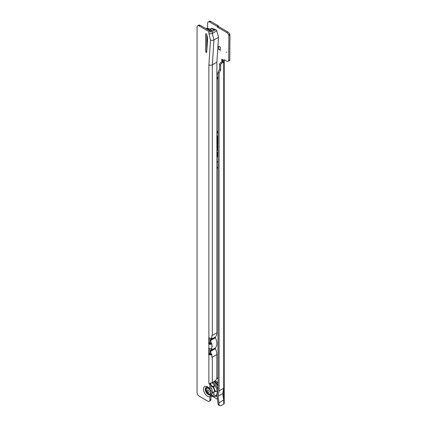 <?xml version="1.0" encoding="UTF-8"?>
<svg xmlns="http://www.w3.org/2000/svg" width="427" height="427" viewBox="0 0 427 427"><rect width="100%" height="100%" fill="white"/><g stroke="black" fill="none" stroke-linecap="round" stroke-linejoin="round"><path stroke-width="0.64" d="M217.471 377.826L217.471 378.445L217.471 377.826M226.545 52.009L226.545 52.633L226.545 52.009M217.994 162.249A3.8 2.194 -120 0 0 216.873 162.42M216.873 166.679A3.8 2.194 -120 0 0 217.994 168.147M217.994 161.966A3.902 2.252 -120 0 0 216.873 162.351M217.994 161.828A4.291 2.477 -120 0 0 217.129 161.796A4.291 2.477 -120 0 0 216.873 161.87M216.873 167.229A4.291 2.477 -120 0 0 217.994 168.564M217.29 161.769A4.19 2.418 -120 0 0 216.873 161.982M217.994 143.99L217.674 143.707A0.822 0.475 -120 0 0 217.524 143.595A0.822 0.475 -120 0 0 217.044 143.611A0.822 0.475 -120 0 0 216.943 143.931L217.162 144.79L217.162 144.054A0.518 0.299 60 0 1 217.621 143.915L217.994 144.246M217.994 143.653L217.749 143.435A1.217 0.705 -120 0 0 217.524 143.269A0.923 0.534 -120 0 0 217.252 143.376A0.923 0.534 -120 0 0 217.167 143.531M217.524 143.269A1.217 0.705 -120 0 0 217.044 143.162A1.217 0.705 -120 0 0 216.873 143.237M217.215 143.157A1.116 0.646 -120 0 0 217.007 143.653L216.873 143.702M217.439 141.956L217.162 141.961L217.162 140.931A0.518 0.299 60 0 1 217.621 140.787L217.994 141.118M217.498 140.99L217.519 140.713M217.994 140.862L217.674 140.579A0.822 0.475 -120 0 0 217.524 140.467A0.822 0.475 -120 0 0 217.044 140.488A0.822 0.475 -120 0 0 216.943 140.803L217.162 141.961M217.994 140.526L217.749 140.307A1.217 0.705 -120 0 0 217.524 140.147A0.923 0.534 -120 0 0 217.252 140.248A0.923 0.534 -120 0 0 217.167 140.403M217.524 140.147A1.217 0.705 -120 0 0 217.044 140.04A1.217 0.705 -120 0 0 216.873 140.115M217.215 140.035A1.116 0.646 -120 0 0 217.007 140.531L216.873 140.574M216.873 142.042L217.439 142.543L217.455 141.043L217.994 141.454M217.439 138.433L217.162 138.578L217.162 136.891A0.518 0.299 60 0 1 217.621 136.747L217.994 137.083M217.498 136.955L217.519 136.672M217.994 136.821L217.674 136.539A0.822 0.475 -120 0 0 217.524 136.432A0.822 0.475 -120 0 0 217.044 136.448A0.822 0.475 -120 0 0 216.943 136.768L216.943 138.647L217.994 139.576M217.994 136.491L217.749 136.272A1.217 0.705 -120 0 0 217.524 136.106A0.923 0.534 -120 0 0 217.252 136.213A0.923 0.534 -120 0 0 217.167 136.368M217.524 136.106A1.217 0.705 -120 0 0 217.044 135.999A1.217 0.705 -120 0 0 216.873 136.074M217.215 135.994A1.116 0.646 -120 0 0 217.007 136.491L217.007 136.501M217.994 138.983L217.439 138.492L217.455 137.003L217.994 137.414M208.248 21.969L209.326 21.35A3.048 1.756 60 0 1 210.847 21.499L218.17 25.727L218.821 26.725L227.81 31.913A3.048 1.756 60 0 1 229.673 34.235L229.961 34.977L229.763 60.196A3.048 1.756 60 0 1 229.331 60.661L228.253 61.285A3.048 1.756 -120 0 0 228.685 60.815L228.883 35.601L228.594 34.854A3.048 1.756 -120 0 0 226.732 32.537L217.743 27.344L217.092 26.351L209.774 22.124A3.048 1.756 -120 0 0 208.248 21.969A3.048 1.756 -120 0 0 207.618 23.368L207.618 28.369M216.873 76.849A3.048 1.756 -120 0 0 217.983 77.842L216.905 78.461L217.983 79.086A3.048 1.756 -120 0 0 217.994 79.091M220.327 50.285L218.667 49.329L218.667 46.217L220.327 47.178L220.327 50.285M210.981 396.448L211.333 396.534A0.379 0.288 36.3 0 1 211.68 396.309L212.854 396.608L217.573 399.33M217.994 72.27L219.072 72.894L219.072 390.892L218.122 396.245L219.147 404.855A3.048 1.756 120 0 0 219.702 405.65L218.624 405.031A3.048 1.756 -60 0 1 218.069 404.236L217.023 395.615L217.994 390.155L217.994 72.27L219.611 69.409L219.611 64.498A1.521 0.881 -60 0 1 220.684 62.636L222.248 61.734A1.142 0.662 120 0 0 222.638 61.392L222.686 60.437L221.752 59.182L223.823 60.383A1.142 0.662 60 0 1 224.063 59.865A1.142 0.662 60 0 1 224.634 59.919L226.732 61.136A3.048 1.756 -120 0 0 228.253 61.285M216.873 144.876L217.439 145.377L217.455 144.171L217.994 144.582M217.994 147.753L217.994 148.922M217.994 149.893L217.439 149.402L217.439 147.363A0.624 0.363 60 0 1 217.994 147.192M216.873 149.824L217.994 150.822M217.994 146.285A1.719 0.993 -120 0 0 217.199 146.061A1.719 0.993 -120 0 0 216.873 146.247M217.994 154.035L217.994 155.204M217.994 156.17L217.439 155.679L217.439 153.64A0.624 0.363 60 0 1 217.994 153.469M216.873 156.106L217.994 157.099M217.994 152.562A1.719 0.993 -120 0 0 217.199 152.338A1.719 0.993 -120 0 0 216.873 152.53M216.873 138.919L217.994 139.912M217.994 132.178L216.873 131.185M216.873 132.108L217.994 133.101M217.994 74.117A3.048 1.756 -120 0 0 217.983 74.111L216.905 73.492A3.048 1.756 -120 0 0 216.873 73.471M217.172 396.614L216.254 396.085M219.072 404.582L217.994 403.963M219.072 390.892L223.695 388.218L222.745 393.577L223.695 400.03L223.695 388.218M219.072 402.704L223.695 400.03M219.702 405.65A3.048 1.756 120 0 0 221.223 405.501L223.716 404.059A1.751 1.009 180 0 0 224.228 403.344L224.228 60.49A1.751 1.009 0 0 0 224.154 60.191M222.638 61.392L223.716 62.011A1.142 0.662 -60 0 1 223.326 62.353L221.762 63.255A1.521 0.881 120 0 0 220.684 65.123L220.684 70.028L219.072 72.894M224.629 59.919L223.823 60.383M228.883 35.601L229.961 34.977M229.961 59.812L228.883 60.437M221.762 62.011L221.752 59.198M222.707 60.495L224.228 60.543A1.751 1.009 0 0 0 224.228 60.49M223.716 404.059L223.716 62.011L224.228 60.543M218.122 396.245L222.745 393.577M217.081 131.367L216.943 131.836L217.994 132.77M217.994 132.509L216.943 131.58M217.994 139.319L217.162 138.578M217.364 152.327A1.617 0.934 -120 0 0 217.007 152.999M217.498 153.421L217.498 153.368A0.918 0.528 60 0 1 217.647 152.973M217.797 152.444A1.425 0.822 -120 0 0 217.316 152.604A1.425 0.822 -120 0 0 217.22 152.749M217.439 155.62L217.162 155.764L217.162 153.48A1.019 0.587 60 0 1 217.476 152.973A1.019 0.587 60 0 1 217.994 153.138M217.994 156.506L217.162 155.764M217.994 152.887A1.324 0.763 -120 0 0 217.103 152.845A1.324 0.763 -120 0 0 216.943 153.357L216.943 155.834L217.994 156.762M217.364 146.05A1.617 0.934 -120 0 0 217.007 146.723M217.722 146.888L217.498 147.091A0.918 0.528 60 0 1 217.647 146.696M217.797 146.167A1.425 0.822 -120 0 0 217.316 146.328A1.425 0.822 -120 0 0 217.22 146.472M217.439 149.343L217.162 149.487L217.162 147.203A1.019 0.587 60 0 1 217.476 146.696A1.019 0.587 60 0 1 217.994 146.861M217.994 150.229L217.162 149.487M217.994 146.61A1.324 0.763 -120 0 0 217.103 146.568A1.324 0.763 -120 0 0 216.943 147.08L216.943 149.551L217.994 150.485M217.498 144.118L217.519 143.84M217.439 144.79L217.162 144.79M217.994 165.751L217.994 164.881M217.994 166.802L217.994 166.279M217.994 163.21L217.994 162.687M217.994 164.336L217.994 163.787M217.925 165.265L218.266 165.153M218.667 49.329L220.327 49.585M207.613 29.58A8.449 4.878 60 0 1 208.307 29.933A8.449 4.878 60 0 1 208.995 30.381M210.751 31.08A8.449 4.878 -120 0 0 208.846 29.623A8.449 4.878 -120 0 0 206.278 28.806M206.743 38.601A1.905 1.1 -120 0 0 207.239 39.001A1.905 1.1 -120 0 0 207.581 39.145M207.036 35.767A1.905 1.1 -120 0 0 206.743 35.697A1.905 1.1 -120 0 1 207.042 35.793M206.743 39.855A3.427 1.98 -120 0 0 207.506 40.351M210.981 387.524L212.059 389.632L212.059 393.71L210.981 396.181L210.981 399.256A3.048 1.756 60 0 1 210.351 400.654L209.273 401.273A3.048 1.756 60 0 1 207.752 401.124L199.19 396.181A3.048 1.756 -120 0 1 197.039 392.45L197.05 27.211A3.048 1.756 -120 0 1 197.68 25.817A3.048 1.756 -120 0 1 199.201 25.967L208.883 31.555L208.883 33.418A2.434 1.409 180 0 0 212.326 33.418L216.809 30.835L218.491 37.32L216.879 62.187L212.326 64.813L212.315 335.457L216.868 332.83L216.879 62.187M210.447 383.147A1.142 0.662 -120 0 0 210.906 384.204L210.981 388.41L211.264 388.373A5.658 3.267 -120 0 0 210.981 388.004M211.851 388.661L211.264 388.373M206.839 387.193A4.206 2.429 -120 0 0 205.643 389.253A4.206 2.429 -120 0 0 207.639 393.646A4.206 2.429 -120 0 0 210.943 394.452L210.981 390.257L210.105 389.835L209.908 389.029L209.908 385.01L210.981 384.385M210.943 394.452L209.908 396.8L209.908 399.88A3.048 1.756 60 0 1 209.273 401.273M206.204 52.388A0.763 0.438 -120 0 0 206.583 52.425A0.763 0.438 -120 0 0 206.737 52.121L207.602 38.809A3.806 2.199 -120 0 0 207.474 37.528L206.711 34.459A0.763 0.438 -120 0 0 205.819 33.701A0.763 0.438 -120 0 0 205.665 34.048L205.665 51.459A0.763 0.438 -120 0 0 206.204 52.388M209.748 338.056L209.748 342.593A0.763 0.438 -120 0 0 209.951 343.196L210.185 343.425A0.913 0.528 0 0 0 210.634 343.484L211.541 343.639A9.896 5.716 60 0 0 210.415 340.597L215.368 337.736A0.763 0.438 60 0 1 215.368 336.967A9.896 5.716 -120 0 0 216.868 332.83M215.368 337.736A9.896 5.716 60 0 1 216.868 343.564L216.767 343.623M211.595 348.795A9.896 5.716 -120 0 1 210.415 350.706L215.368 347.845A9.896 5.716 -120 0 0 216.868 343.751M215.368 347.845A0.763 0.438 -120 0 0 215.368 348.613A9.896 5.716 60 0 1 216.868 354.479L216.793 378.066A3.048 1.756 -60 0 1 214.712 381.114L212.315 382.496A2.434 1.409 180 0 1 211.659 382.768L209.844 383.766A2.434 1.409 180 0 1 208.872 383.419L209.369 383.724A1.142 0.662 -120 0 0 209.828 384.823L209.908 385.01M208.883 33.418L210.495 39.946L208.883 64.813A2.434 1.409 0 0 0 212.326 64.813L213.943 39.946L218.491 37.32M211.867 336.609A9.896 5.716 -120 0 0 211.915 335.691L212.315 335.457A2.434 1.409 0 0 1 211.867 335.665L211.867 338.462L210.703 338.147A2.434 1.409 180 0 1 209.497 337.997L208.872 337.869A0.763 0.438 -120 0 0 208.824 337.89A0.763 0.438 -120 0 0 208.67 338.237L208.67 343.212A0.763 0.438 -120 0 0 208.872 343.815L209.497 344.215A2.434 1.409 0 0 0 210.703 344.359L211.867 343.634L211.867 345.486A9.896 5.716 60 0 1 211.915 346.42L212.299 346.201M211.541 338.077L211.792 338.344M211.867 347.487A9.896 5.716 -120 0 0 211.915 346.607L212.299 346.388L211.867 346.58L211.792 348.912M211.915 346.42L211.867 345.486M211.616 348.731L211.867 349.03L210.703 348.715A2.434 1.409 180 0 1 209.497 348.565L208.872 348.437A0.763 0.438 -120 0 0 208.824 348.459A0.763 0.438 -120 0 0 208.67 348.806L208.67 353.78A0.763 0.438 -120 0 0 208.872 354.383L209.497 354.784A2.434 1.409 0 0 0 210.703 354.933L211.867 354.202L211.867 356.369A9.896 5.716 60 0 1 211.915 357.34L212.315 357.105L212.315 382.496M209.748 348.629L209.748 353.161A0.763 0.438 -120 0 0 209.951 353.764L210.185 353.994A0.913 0.528 0 0 0 210.634 354.052L210.703 354.933M210.634 354.052L211.867 354.202M211.915 357.34L211.867 356.369M209.897 383.553L210.314 382.928M210.634 343.484L210.703 344.359M211.541 343.639L211.867 343.634M216.804 30.813A3.048 1.756 -60 0 0 216.249 30.023A3.048 1.756 -60 0 0 214.722 30.173L212.326 31.555A2.434 1.409 180 0 1 208.883 31.555M214.722 30.173L213.644 29.548L211.253 30.936A0.913 0.528 180 0 1 209.956 30.936L200.279 25.348L199.201 25.967M197.68 25.817L198.758 25.193A3.048 1.756 60 0 1 200.279 25.348M206.743 34.571L206.743 50.834A0.763 0.438 -120 0 0 206.801 51.16M213.644 29.548A3.048 1.756 -60 0 1 215.171 29.399L216.249 30.023M208.872 383.419L208.872 354.383L209.951 353.764M208.872 348.437L208.872 343.815L209.951 343.196M210.185 343.425L209.497 344.215M210.185 353.994L209.497 354.784M210.415 340.597A0.763 0.438 60 0 1 210.415 339.828A9.896 5.716 -120 0 0 211.498 338.2M210.415 350.706A0.763 0.438 -120 0 0 210.415 351.474A9.896 5.716 60 0 1 211.456 354.196M209.748 338.397A8.375 4.836 -120 0 0 209.993 338.104M209.748 341.253A8.375 4.836 60 0 1 210.527 343.484M209.748 349.275A8.375 4.836 -120 0 0 210.185 348.694M209.748 352.131A8.375 4.836 60 0 1 210.447 354.047M210.495 39.946A2.434 1.409 0 0 0 213.943 39.946L212.326 33.418L212.326 31.555M215.827 391.783A0.571 0.331 60 0 1 215.827 390.849A0.571 0.331 60 0 1 215.827 391.783M213.879 394.559A0.571 0.331 60 0 1 213.879 393.625A0.571 0.331 60 0 1 213.879 394.559M213.879 386.75A0.571 0.331 60 0 1 213.879 385.821A0.571 0.331 60 0 1 213.879 386.75M213.799 381.642A8.337 4.814 60 0 1 217.994 386.579M216.142 391.794A0.571 0.331 60 0 1 215.571 390.806M214.189 386.761A0.571 0.331 60 0 1 213.617 385.778M214.189 394.569A0.571 0.331 60 0 1 213.617 393.582M217.994 385.159A8.449 4.878 -120 0 0 214.413 381.284M213.874 381.599A8.449 4.878 60 0 1 217.994 386.435M217.049 395.781A8.449 4.878 60 0 1 216.702 395.866M210.981 385.891A3.656 2.108 60 0 1 211.723 386.195A3.656 2.108 60 0 1 214.028 389.157A3.656 2.108 60 0 1 213.81 392.141L212.059 393.336M212.059 390.379A3.656 2.108 60 0 1 212.059 392.968M209.705 389.248A3.197 1.847 -120 0 0 208.654 388.34A3.197 1.847 -120 0 0 207.058 388.18A3.197 1.847 -120 0 0 206.978 388.228M210.169 393.763A3.197 1.847 -120 0 0 210.255 393.721A3.197 1.847 -120 0 0 210.244 390.011M208.493 393.657A3.197 1.847 -120 0 0 210.095 393.811A3.197 1.847 -120 0 0 210.58 391.249A3.197 1.847 -120 0 0 208.493 388.431A3.197 1.847 -120 0 0 206.892 388.276A3.197 1.847 -120 0 0 206.406 390.838A3.197 1.847 -120 0 0 208.493 393.657M208.232 392.338A1.398 0.806 60 0 1 207.239 390.625A1.398 0.806 60 0 1 208.232 390.054A1.398 0.806 60 0 1 208.445 390.203A1.398 0.806 60 0 1 209.198 391.506A1.398 0.806 60 0 1 209.219 391.767A1.398 0.806 60 0 1 208.232 392.338M217.498 140.814L217.162 140.931M217.498 136.779L217.162 136.891M210.276 29.164A5.781 3.336 60 0 1 210.394 29.036L210.212 29.217A5.69 3.283 60 0 1 213.778 29.479M210.394 29.036A5.781 3.336 60 0 1 214.189 29.319M212.854 396.608L212.854 395.925M214.199 29.314A5.786 3.341 -120 0 0 210.287 29.143M212.785 396.582L212.785 395.893M219.147 404.855L218.069 404.236M220.647 70.161L219.569 69.542M220.684 70.028L219.611 69.409M220.684 65.123L219.611 64.498M221.762 63.255L220.684 62.636M223.326 62.353L222.248 61.734M223.551 60.223L222.686 60.437L222.686 61.146M221.843 59.236L221.81 61.984M210.847 21.499L209.774 22.124M218.17 25.727L217.092 26.351M229.763 60.196L228.685 60.815M229.673 34.235L228.594 34.854M227.81 31.913L226.732 32.537M218.821 26.725L217.743 27.344M218.725 26.623L217.647 27.248M218.266 25.828L217.188 26.447M217.498 153.368L217.162 153.48M217.498 147.091L217.162 147.203M217.498 143.942L217.162 144.054M207.495 40.469A4.014 2.316 60 0 1 206.743 39.882M207.431 41.494A4.318 2.493 60 0 1 206.823 41.216A4.318 2.493 60 0 1 206.743 41.168M206.743 40.8A4.094 2.365 -120 0 0 206.972 40.944A4.094 2.365 -120 0 0 207.453 41.173M206.743 43.767A7.505 4.334 -120 0 0 206.823 43.816A7.505 4.334 -120 0 0 207.266 44.05M211.707 30.669A8.268 4.772 -120 0 0 209.812 29.212A8.268 4.772 -120 0 0 206.001 28.646M207.02 387.209A4.131 2.386 -120 0 0 205.734 389.264A4.131 2.386 -120 0 0 207.725 393.609A4.131 2.386 -120 0 0 210.981 394.334M210.105 389.835C207.282 386.398 207.858 387.817 207.453 387.332L206.7 387.204A4.323 2.498 -120 0 0 205.286 389.365A4.323 2.498 -120 0 0 207.287 393.833A4.323 2.498 -120 0 0 210.671 394.761M209.908 396.8A5.786 3.341 60 0 1 205.681 394.66A5.786 3.341 60 0 1 203.487 389.21A5.786 3.341 60 0 1 205.681 386.291A5.786 3.341 60 0 1 209.908 389.029M206.204 33.738L205.665 34.048M208.883 64.813L208.872 337.869M212.315 357.105L216.868 354.479M209.908 399.88L210.981 399.256M209.748 353.161L208.67 353.78M209.219 348.491L208.67 348.806M209.748 342.593L208.67 343.212M209.219 337.922L208.67 338.237M209.828 384.823L210.906 384.204M206.743 50.834L205.665 51.459M210.415 339.828L215.368 336.967M210.415 351.474L215.368 348.613M210.981 385.474A3.96 2.284 60 0 1 211.925 385.832A3.96 2.284 60 0 1 214.648 389.878A3.96 2.284 60 0 1 213.196 392.675M210.981 385.688A3.806 2.199 60 0 1 211.819 386.013A3.806 2.199 60 0 1 214.306 389.371A3.806 2.199 60 0 1 213.719 392.424A3.806 2.199 60 0 1 213.34 392.568L213.719 392.424M213.457 392.466A3.731 2.156 -120 0 0 214.242 389.547A3.731 2.156 -120 0 0 211.765 386.109A3.731 2.156 -120 0 0 210.981 385.794M215.203 380.761A8.268 4.772 60 0 1 217.994 383.377M212.779 382.229A8.268 4.772 60 0 1 217.994 389.894M217.028 395.594A8.268 4.772 60 0 1 216.414 396.01L217.039 395.701M211.632 382.773A7.505 4.334 60 0 1 211.925 382.934A7.505 4.334 60 0 1 217.231 392.125A7.505 4.334 60 0 1 211.925 395.188A7.505 4.334 60 0 1 211.781 395.103M207.244 44.312L206.743 44.018M205.835 28.721C206.593 28.091 208.034 28.251 210.164 29.191L211.941 30.536M217.994 382.928L215.363 380.622M211.691 395.295L212.086 395.541C214.215 396.48 215.656 396.635 216.414 396.01"/></g></svg>
